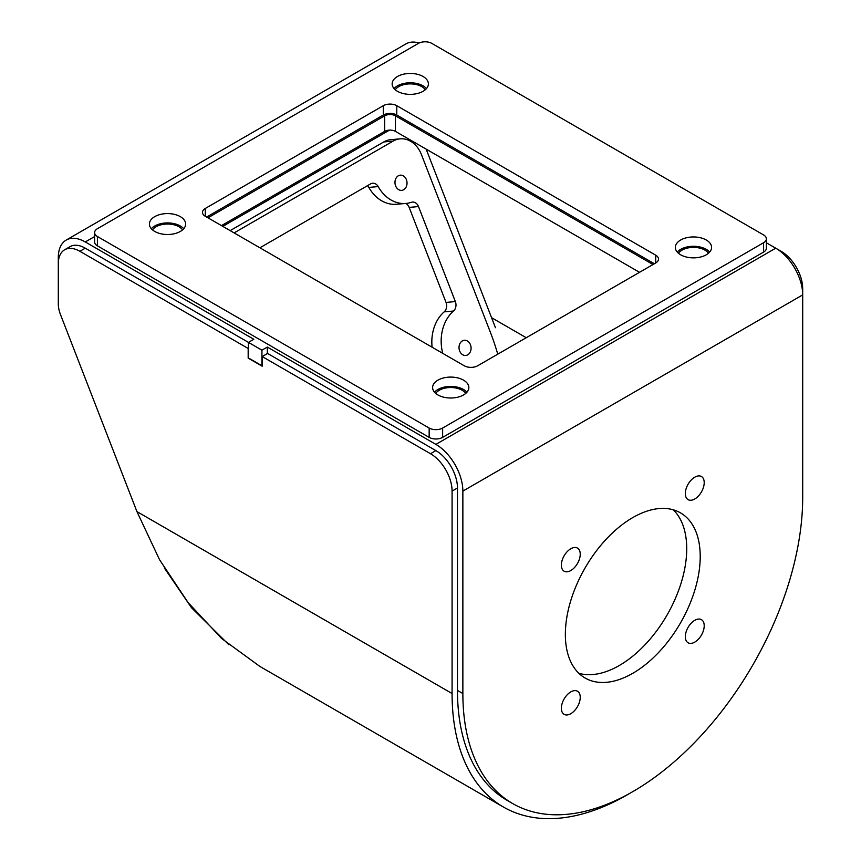 <?xml version="1.0" encoding="UTF-8"?>
<svg xmlns="http://www.w3.org/2000/svg" width="861" height="861" viewBox="0 0 861 861"><rect width="100%" height="100%" fill="white"/><g stroke="black" fill="none" stroke-linecap="round" stroke-linejoin="round"><path stroke-width="1.29" d="M775.793 248.216L781.131 251.294A30.512 17.618 60 0 1 802.7 288.672L802.7 294.892L462.863 491.104L462.863 693.535A240.305 138.739 120 0 0 512.639 803.539A240.305 138.739 120 0 0 697.808 739.168A240.305 138.739 120 0 0 802.7 497.335L802.7 294.892A38.142 22.02 60 0 0 775.729 248.183L766.387 242.791M79.869 251.294A30.512 17.618 -120 0 0 64.618 249.787L70.01 246.666A30.512 17.618 60 0 1 85.271 248.183L79.869 251.294L248.172 348.468L248.172 358.122L262.196 366.216L262.196 356.562L267.588 353.451L435.892 450.615A30.512 17.618 60 0 1 457.471 487.983L452.079 491.104A30.512 17.618 -120 0 0 430.5 453.725L435.892 450.615M262.196 356.562L430.5 453.725M512.639 803.539L507.237 800.429A240.305 138.739 -60 0 1 457.471 690.425L457.471 487.983M85.271 248.183L248.442 342.387L253.834 339.277L85.271 241.952A38.142 22.02 -120 0 0 66.2 240.068A38.142 22.02 -120 0 0 58.3 257.525L58.3 263.757A30.512 17.618 -120 0 1 64.618 249.787M58.3 263.757L58.3 303.901A22.881 13.216 -120 0 0 60.464 314.502L136.931 511.595L159.554 559.736L188.118 602.592L221.654 638.528L259.85 666.414L503.427 807.037A247.936 143.141 -60 0 1 452.079 693.535L452.079 491.104M630.112 793.164A247.936 143.141 -60 0 1 503.427 807.037M248.442 357.961L261.927 365.753L261.927 350.179L248.442 342.387L248.172 358.122M267.319 353.602L267.319 347.058L435.892 444.384A38.142 22.02 -120 0 1 462.863 491.104M228.918 644.792L191.519 607.748L164.268 567.862M426.163 149.136L495.452 327.707M465.758 393.391A16.208 9.363 0 0 0 450.733 387.536A16.208 9.363 0 0 0 435.698 393.391M182.564 229.887A16.208 9.363 0 0 0 167.529 224.032A16.208 9.363 0 0 0 152.494 229.887M425.302 89.738A16.208 9.363 0 0 0 410.266 83.883A16.208 9.363 0 0 0 395.242 89.738M708.506 253.242A16.208 9.363 0 0 0 693.471 247.387A16.208 9.363 0 0 0 678.436 253.242M653.015 264.531L395.436 115.826A7.631 4.402 0 0 0 384.652 115.826L207.985 217.822M261.927 350.179L267.319 347.058M221.471 225.604L384.652 131.389A7.631 4.402 180 0 1 395.436 131.389L639.529 272.313M578.84 673.291A95.356 55.05 120 0 0 666.974 615.174A95.356 55.05 120 0 0 673.237 509.787M632.781 517.579A95.356 55.05 120 0 0 570.488 601.602A95.356 55.05 120 0 0 585.103 678.016A95.356 55.05 120 0 0 680.47 622.966A95.356 55.05 120 0 0 680.459 512.855A95.356 55.05 120 0 0 632.781 517.579M694.773 620.318A13.345 7.706 120 0 0 686.045 632.082A13.345 7.706 120 0 0 688.09 642.78A13.345 7.706 120 0 0 701.446 635.074A13.345 7.706 120 0 0 701.446 619.662A13.345 7.706 120 0 0 694.773 620.318M694.773 477.177A13.345 7.706 120 0 0 686.045 488.94A13.345 7.706 120 0 0 688.09 499.638A13.345 7.706 120 0 0 701.446 491.932A13.345 7.706 120 0 0 701.446 476.52A13.345 7.706 120 0 0 694.773 477.177M570.8 548.748A13.345 7.706 120 0 0 562.082 560.511A13.345 7.706 120 0 0 564.127 571.209A13.345 7.706 120 0 0 577.473 563.503A13.345 7.706 120 0 0 577.473 548.091A13.345 7.706 120 0 0 570.8 548.748M570.8 691.889A13.345 7.706 120 0 0 562.082 703.652A13.345 7.706 120 0 0 564.127 714.35A13.345 7.706 120 0 0 577.473 706.644A13.345 7.706 120 0 0 577.473 691.232A13.345 7.706 120 0 0 570.8 691.889M66.2 240.068L406.037 43.857A38.142 22.02 60 0 1 419.059 43.05M378.194 186.589L368.852 187.418A38.142 30.081 84.9 0 0 396.587 204.261L405.94 203.433A38.142 30.081 84.9 0 1 378.194 186.589A7.631 6.016 -95.1 0 0 372.652 183.221A7.631 6.016 -95.1 0 0 370.628 183.867L259.904 247.796M405.94 203.433A38.142 30.081 84.9 0 0 411.343 202.303A7.631 6.016 -95.1 0 1 412.43 202.077A7.631 6.016 -95.1 0 1 418.5 206.565L409.158 207.404A7.631 6.016 84.9 0 0 405.768 203.444M455.361 301.576A7.631 6.016 -95.1 0 1 453.521 311.025L444.179 311.865A7.631 6.016 84.9 0 0 446.02 302.415L455.361 301.576L418.5 206.565M453.521 311.025A38.142 30.081 84.9 0 0 442.748 353.354M497.755 354.172A221.234 174.482 84.9 0 0 490.2 331.808L421.416 154.539A26.702 21.062 84.9 0 0 400.161 138.847A26.702 21.062 84.9 0 0 393.1 141.107L234.117 232.9M444.179 311.865A38.142 30.081 84.9 0 0 432.114 347.209M446.02 302.415L409.158 207.404M368.852 187.418A7.631 6.016 84.9 0 0 367.507 185.664M393.1 141.107L383.758 141.947L230.167 230.619M383.758 141.947A26.702 21.062 -95.1 0 1 390.819 139.676L400.161 138.847M154.722 231.437A18.113 10.461 0 0 0 174.46 233.708A18.113 10.461 0 0 0 185.642 224.043A18.113 10.461 0 0 0 167.529 213.582A18.113 10.461 0 0 0 149.416 224.043A18.113 10.461 0 0 0 154.722 231.437M680.664 254.802A18.113 10.461 0 0 0 700.402 257.062A18.113 10.461 0 0 0 711.584 247.408A18.113 10.461 0 0 0 693.471 236.947A18.113 10.461 0 0 0 675.358 247.408A18.113 10.461 0 0 0 680.664 254.802M431.845 43.416A9.536 5.51 0 0 0 418.36 43.416L97.401 228.714A9.536 5.51 0 0 0 94.613 232.61A9.536 5.51 0 0 0 97.401 236.506L429.155 428.035A9.536 5.51 0 0 0 442.64 428.035L763.599 242.727A9.536 5.51 0 0 0 766.387 238.841A9.536 5.51 0 0 0 763.599 234.945L431.845 43.416M437.915 394.941A18.113 10.461 0 0 0 457.665 397.212A18.113 10.461 0 0 0 468.847 387.547A18.113 10.461 0 0 0 450.733 377.086A18.113 10.461 0 0 0 432.609 387.547A18.113 10.461 0 0 0 437.915 394.941M397.459 91.298A18.113 10.461 0 0 0 417.208 93.558A18.113 10.461 0 0 0 428.391 83.904A18.113 10.461 0 0 0 410.266 73.443A18.113 10.461 0 0 0 392.153 83.904A18.113 10.461 0 0 0 397.459 91.298M477.704 365.753L655.716 262.971A9.536 5.51 0 0 0 658.504 259.086A9.536 5.51 0 0 0 655.716 255.19L396.781 105.699A9.536 5.51 0 0 0 383.296 105.699L205.284 208.47A9.536 5.51 0 0 0 202.496 212.366A9.536 5.51 0 0 0 205.284 216.262L464.219 365.753A9.536 5.51 0 0 0 477.704 365.753M426.486 88.575A18.113 10.461 0 0 0 410.266 82.785A18.113 10.461 0 0 0 394.058 88.575M183.737 228.714A18.113 10.461 0 0 0 167.529 222.924A18.113 10.461 0 0 0 151.321 228.714M466.942 392.218A18.113 10.461 0 0 0 450.733 386.428A18.113 10.461 0 0 0 434.514 392.218M709.679 252.079A18.113 10.461 0 0 0 693.471 246.289A18.113 10.461 0 0 0 677.263 252.079M94.613 232.61L94.613 241.952A9.536 5.51 0 0 0 97.401 245.848L429.155 437.377A9.536 5.51 0 0 0 442.64 437.377L763.599 252.079A9.536 5.51 0 0 0 766.387 248.183L766.387 238.841M654.36 263.757L396.781 115.04A9.536 5.51 0 0 0 383.296 115.04L206.64 217.037M402.238 190.281A7.631 6.016 84.9 0 0 406.952 181.875A7.631 6.016 84.9 0 0 400.311 175.17A7.631 6.016 84.9 0 0 395.005 183.307A7.631 6.016 84.9 0 0 401.678 190.367A7.631 6.016 84.9 0 0 402.238 190.281M463.1 354.969A7.631 6.016 84.9 0 0 465.726 355.464A7.631 6.016 84.9 0 0 471.042 347.338A7.631 6.016 84.9 0 0 464.37 340.267A7.631 6.016 84.9 0 0 459.053 346.725A7.631 6.016 84.9 0 0 463.1 354.969M491.566 317.698L526.243 337.716M136.931 511.595L452.079 693.535M222.795 226.368L389.516 130.119M94.613 236.56L85.271 241.952M775.729 248.183L435.892 444.384M457.471 690.425L462.863 693.535M384.652 131.389L384.652 115.826M395.436 131.389L395.436 115.826M97.401 236.506L97.401 245.848M429.155 428.035L429.155 437.377M442.64 428.035L442.64 437.377M763.599 242.727L763.599 252.079M655.716 255.19L655.716 262.971M396.781 105.699L396.781 115.04M383.296 105.699L383.296 115.04M205.284 208.47L205.284 216.262"/></g></svg>
